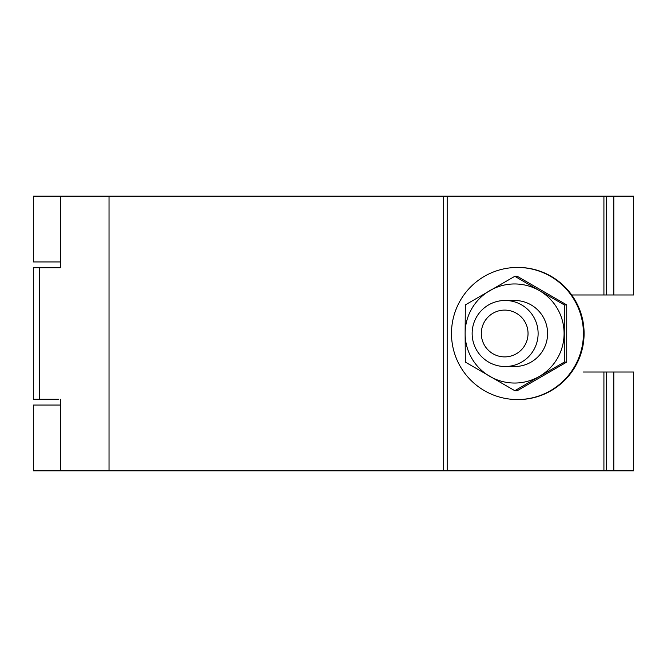 <?xml version="1.0" encoding="UTF-8"?>
<svg xmlns="http://www.w3.org/2000/svg" width="667" height="667" viewBox="0 0 667 667"><rect width="100%" height="100%" fill="white"/><g stroke="black" fill="none" stroke-linecap="round" stroke-linejoin="round"><path stroke-width="1" d="M613.807 470.827L613.807 372.028L633.65 372.028L633.65 470.827L33.35 470.827L33.35 405.052L60.397 405.052M613.807 372.028L583.216 372.028M60.397 261.948L33.35 261.948L33.35 196.173L606.211 196.173L606.211 294.972L633.65 294.972L633.65 196.173L606.211 196.173M58.804 399.275L33.35 399.275L33.35 267.725L60.397 267.725L60.397 196.173M58.804 267.725L60.397 267.725M571.711 294.972L606.211 294.972M606.211 470.827L606.211 372.028M60.397 399.275L60.397 470.827M505.136 300.475L514.599 300.475A33.025 32.983 -90 0 1 547.59 333.5A33.025 32.983 -90 0 1 514.599 366.525L505.136 366.525A33.025 32.983 90 0 1 472.144 333.5A33.025 32.983 90 0 1 505.136 300.475A33.025 32.983 90 0 1 538.119 333.5A33.025 32.983 90 0 1 505.136 366.525M504.669 310.105A23.395 23.362 -90 0 0 481.307 333.5A23.395 23.362 -90 0 0 504.669 356.895A23.395 23.362 -90 0 0 528.039 333.5A23.395 23.362 -90 0 0 504.669 310.105M517.459 399.55A66.05 65.975 90 0 1 451.484 333.5A66.05 65.975 90 0 1 517.459 267.45L518.126 267.45A66.05 65.975 90 0 1 584.1 333.5A66.05 65.975 90 0 1 518.126 399.55L517.459 399.55A66.05 65.975 90 0 0 583.433 333.5A66.05 65.975 90 0 0 517.459 267.45M564.299 304.902L539.345 290.595A49.541 49.483 -90 0 1 539.345 376.405A49.541 49.483 -90 0 1 465.124 333.5L465.333 362.098L514.816 390.704L564.299 362.098L564.299 304.902L566.725 304.902L517.25 276.296L514.816 276.296L465.333 304.902L465.124 333.5A49.541 49.483 90 0 1 489.861 290.595A49.541 49.483 -90 0 1 539.345 290.595L514.816 276.296M514.816 390.704L517.25 390.704L566.725 362.098L566.725 304.902M564.299 362.098L566.725 362.098M39.545 399.275L39.545 267.725M613.807 294.972L613.807 196.173M603.918 294.972L603.918 196.173M603.918 470.827L603.918 372.028M447.173 470.827L447.173 196.173M443.68 470.827L443.68 196.173M109.029 470.827L109.029 196.173M583.417 342.955L583.417 324.045"/></g></svg>
